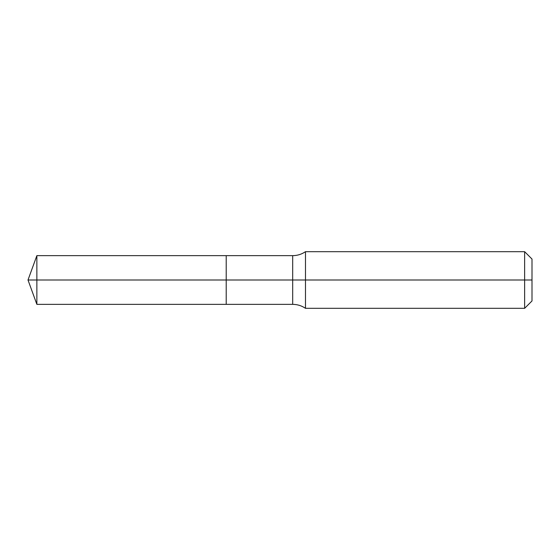 <?xml version="1.0" encoding="UTF-8"?>
<svg xmlns="http://www.w3.org/2000/svg" width="560" height="560" viewBox="0 0 560 560"><rect width="100%" height="100%" fill="white"/><g stroke="black" fill="none" stroke-linecap="round" stroke-linejoin="round"><path stroke-width="0.84" d="M36.862 280L36.862 304.353L36.862 280L36.862 304.353L36.862 280L226.205 280L226.205 304.353L226.205 255.647L226.205 304.353L226.205 280L292.684 280L292.684 304.353L292.684 280L292.684 304.353L292.684 280L305.48 280L305.48 308.315L305.48 280L305.48 308.315L305.48 280L524.636 280L524.636 308.315L524.636 251.685L524.636 280L524.636 251.685L524.636 280L532 280L532 300.951L532 259.049L532 280L305.48 280L305.48 251.685L305.48 280L305.48 251.685L305.48 280L292.684 280L292.684 255.647L292.684 280L292.684 255.647L292.684 280L226.205 280L226.205 255.647L226.205 280L36.862 280L36.862 255.647L36.862 280L36.862 255.647L36.862 280L28 280L36.862 280M532 300.951L524.636 308.315L305.48 308.315C301.616 305.704 297.346 304.381 292.684 304.353L36.862 304.353L28 280L36.862 255.647L292.684 255.647C297.346 255.619 301.616 254.296 305.48 251.685L524.636 251.685L532 259.049"/></g></svg>
